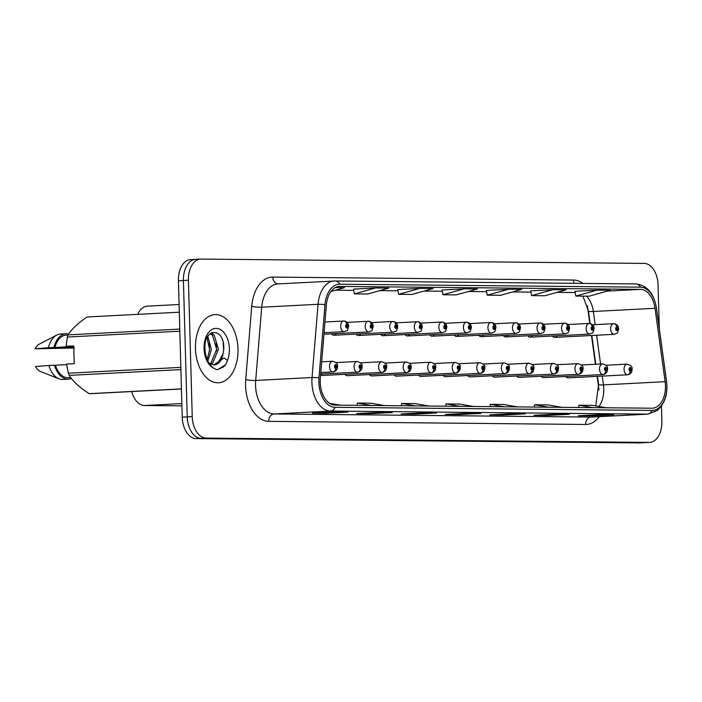 <?xml version="1.0" encoding="UTF-8"?>
<svg xmlns="http://www.w3.org/2000/svg" width="702" height="702" viewBox="0 0 702 702"><rect width="100%" height="100%" fill="white"/><g stroke="black" fill="none" stroke-linecap="round" stroke-linejoin="round"><path stroke-width="1.05" d="M589.82 323.447L587.486 306.52A28.44 17.699 87 0 0 587.39 305.818M598.981 390.014A28.44 17.699 87 0 0 598.859 389.005L597.112 376.369M595.445 364.268L591.479 335.503M527.878 335.775A5.335 3.317 87 0 0 530.264 337.162A5.335 3.317 87 0 0 532.502 335.53M503.325 335.53A5.335 3.317 87 0 0 505.721 336.925A5.335 3.317 87 0 0 507.95 335.293M478.782 335.293A5.335 3.317 87 0 0 481.177 336.679A5.335 3.317 87 0 0 483.406 335.047M454.238 335.047A5.335 3.317 87 0 0 456.625 336.442A5.335 3.317 87 0 0 458.862 334.81M429.694 334.81A5.335 3.317 87 0 0 432.081 336.197A5.335 3.317 87 0 0 434.319 334.573M405.151 334.573A5.335 3.317 87 0 0 407.537 335.96A5.335 3.317 87 0 0 409.775 334.327M380.598 334.327A5.335 3.317 87 0 0 382.994 335.723A5.335 3.317 87 0 0 385.231 334.091M356.054 334.091A5.335 3.317 87 0 0 358.45 335.477A5.335 3.317 87 0 0 360.679 333.845M331.511 333.845A5.335 3.317 87 0 0 333.906 335.24A5.335 3.317 87 0 0 336.135 333.608M552.421 336.012A5.335 3.317 87 0 0 554.808 337.399A5.335 3.317 87 0 0 557.046 335.775M541.277 376.237A5.335 3.317 87 0 0 543.664 377.632A5.335 3.317 87 0 0 543.681 377.632M516.725 376A5.335 3.317 87 0 0 519.12 377.386A5.335 3.317 87 0 0 519.138 377.386M492.181 375.754A5.335 3.317 87 0 0 494.577 377.149A5.335 3.317 87 0 0 494.594 377.149M467.637 375.517A5.335 3.317 87 0 0 470.024 376.904A5.335 3.317 87 0 0 470.042 376.904M443.094 375.28A5.335 3.317 87 0 0 445.48 376.667A5.335 3.317 87 0 0 445.498 376.667M418.55 375.035A5.335 3.317 87 0 0 420.937 376.43A5.335 3.317 87 0 0 420.954 376.43L480.405 373.341A3.554 2.782 -93.5 0 0 480.422 373.341A3.554 2.782 -93.5 0 0 482.994 369.647A1.781 1.106 87 0 0 484.003 367.883A1.781 1.106 87 0 0 482.844 366.093A1.781 1.106 87 0 0 481.783 367.866A1.781 1.106 87 0 0 482.897 369.647L482.888 368.585A0.711 0.439 -93 0 1 482.853 367.164A0.711 0.439 -93 0 1 482.932 368.585L482.994 369.647M393.998 374.798A5.335 3.317 87 0 0 396.393 376.184A5.335 3.317 87 0 0 396.411 376.184M369.454 374.552A5.335 3.317 87 0 0 371.849 375.947A5.335 3.317 87 0 0 371.867 375.947M344.91 374.315A5.335 3.317 87 0 0 347.306 375.702A5.335 3.317 87 0 0 347.323 375.702M320.656 374.438A5.335 3.317 87 0 0 322.753 375.465A5.335 3.317 87 0 0 322.771 375.465M565.821 376.483A5.335 3.317 87 0 0 568.208 377.869A5.335 3.317 87 0 0 568.225 377.869M137.689 314.356A21.332 13.277 -93 0 1 147.481 306.142L179.08 304.501M181.915 405.879L144.524 405.51A21.332 13.277 -93 0 1 131.686 391.549M237.996 348.903A34.126 21.244 87 0 0 214.961 314.619A34.126 21.244 87 0 0 195.463 348.49A34.126 21.244 87 0 0 218.497 382.774A34.126 21.244 87 0 0 237.996 348.903A34.126 21.244 87 0 0 214.961 314.619A34.126 21.244 87 0 0 195.463 348.49A34.126 21.244 87 0 0 218.497 382.774A34.126 21.244 87 0 0 237.996 348.903M665.461 385.626A22.754 14.163 -93 0 1 652.456 408.204A22.754 14.163 -93 0 1 651.912 408.213L335.047 405.115A22.754 14.163 -93 0 1 320.331 378.299L326.351 305.072A22.754 14.163 -93 0 1 339.241 286.434A22.754 14.163 -93 0 1 339.786 286.425L640.54 289.373A22.754 14.163 -93 0 1 655.019 308.292L665.136 381.677A22.754 14.163 -93 0 1 665.461 385.626M666.83 385.635A24.956 15.532 87 0 0 666.479 381.309L656.37 307.924A24.956 15.532 87 0 0 640.47 287.171L339.724 284.222A24.956 15.532 87 0 0 324.982 304.677L318.971 377.904A24.956 15.532 87 0 0 335.108 407.318L651.974 410.424A24.956 15.532 87 0 0 666.83 385.635M196.121 259.328A21.332 13.277 87 0 0 195.604 259.336L190.611 259.6A21.332 13.277 87 0 0 178.422 280.765L182.23 417.146L187.232 416.891A21.332 13.277 87 0 0 201.114 438.329L644.173 442.672A21.332 13.277 87 0 0 644.682 442.664A21.332 13.277 87 0 1 644.173 442.672L201.114 438.329A21.332 13.277 87 0 1 187.232 416.891L183.424 280.51L187.232 416.891L192.234 416.628A21.332 13.277 87 0 0 206.116 438.074L649.174 442.409A21.332 13.277 87 0 0 649.683 442.4A21.332 13.277 87 0 0 661.872 421.235L661.442 406.054M195.604 259.336A21.332 13.277 87 0 0 183.424 280.51A21.332 13.277 87 0 1 195.604 259.336L200.605 259.082A21.332 13.277 87 0 0 188.426 280.247L192.234 416.628M334.687 411.986L312.46 413.136L325.754 413.267L347.973 412.118L334.687 411.986M325.728 412.451L325.754 413.267M378.992 412.416L356.765 413.575L370.059 413.706L392.278 412.548L378.992 412.416M370.033 412.881L370.059 413.706M423.297 412.855L401.07 414.005L414.364 414.136L436.583 412.987L423.297 412.855M414.338 413.32L414.364 414.136M600.517 414.592L578.29 415.742L591.584 415.874L613.811 414.724L600.517 414.592M591.558 415.057L591.584 415.874M556.212 414.154L533.985 415.312L547.279 415.444L569.506 414.285L556.212 414.154M547.253 414.619L547.279 415.444M511.907 413.724L489.68 414.873L502.974 415.005L525.201 413.855L511.907 413.724M502.948 414.189L502.974 415.005M467.602 413.285L445.375 414.443L458.669 414.575L480.888 413.417L467.602 413.285M458.643 413.75L458.669 414.575M659.283 328.562L658.055 284.854A21.332 13.277 87 0 0 644.173 263.408L201.114 259.073A21.332 13.277 87 0 0 200.605 259.082M375.509 287.969L354.308 293.892L367.602 294.015L388.803 288.101L375.509 287.969L353.51 289.127M330.975 291.444L344.498 287.671L335.284 287.574M508.432 289.277L486.425 290.417L487.223 295.191L500.517 295.323L521.718 289.399L508.432 289.277L487.223 295.191M552.737 289.707L530.73 290.847L531.528 295.621L544.822 295.753L566.023 289.838L552.737 289.707L531.528 295.621M597.042 290.145L575.035 291.286L575.833 296.06L589.127 296.191L610.328 290.268L597.042 290.145L575.833 296.06M419.822 288.408L398.613 294.322L411.907 294.454L433.108 288.54L419.822 288.408L397.815 289.557M464.127 288.838L442.918 294.761L456.212 294.884L477.413 288.97L464.127 288.838L442.12 289.996M473.376 406.467L459.257 404.036L445.963 403.904L445.717 406.195M460.091 406.335L445.963 403.904M517.681 406.906L503.562 404.466L490.268 404.334L490.022 406.633M504.396 406.774L490.268 404.334M561.986 407.335L547.867 404.905L534.582 404.773L534.327 407.063M548.701 407.204L534.582 404.773M606.3 407.774L592.172 405.335L578.887 405.203L578.632 407.502M593.006 407.643L578.887 405.203M429.071 406.037L414.952 403.597L401.658 403.466L401.412 405.765M415.786 405.905L401.658 403.466M384.766 405.598L370.647 403.167L357.353 403.036L357.107 405.326M371.481 405.466L357.353 403.036M340.461 405.168L329.484 403.273M442.918 294.761L442.12 289.979M398.613 294.322L397.815 289.549M354.308 293.892L353.51 289.11M182.23 417.146A21.332 13.277 87 0 0 196.112 438.592L639.171 442.927A21.332 13.277 87 0 0 639.68 442.918L649.683 442.4M568.19 377.869L627.676 374.78A3.554 2.782 -93.5 0 0 627.693 374.78A3.554 2.782 -93.5 0 0 630.264 371.095A1.781 1.106 87 0 0 631.273 369.331A1.781 1.106 87 0 0 630.115 367.541A1.781 1.106 87 0 0 629.053 369.305A1.781 1.106 87 0 0 630.168 371.086L630.168 370.024A0.711 0.439 -93 0 1 630.124 368.603A0.711 0.439 -93 0 1 630.203 370.024L630.264 371.095M630.168 371.086A3.554 2.773 94.6 0 1 627.386 374.78A5.335 3.317 -93 0 1 624.06 369.427A5.335 3.317 -93 0 1 627.105 364.136C631.045 365.321 632.695 367.067 632.046 369.375C632.072 372.314 630.624 374.122 627.693 374.78M567.936 377.869L627.386 374.78M592.523 324.772L613.688 323.666A3.554 2.782 86.5 0 1 616.663 327.071A1.781 1.106 87 0 0 615.654 328.834A1.781 1.106 87 0 0 616.812 330.624A1.781 1.106 87 0 0 617.874 328.861A1.781 1.106 87 0 0 616.76 327.079L616.76 328.141A0.711 0.439 -93 0 1 616.804 329.563A0.711 0.439 -93 0 1 616.725 328.141L616.76 328.141M616.76 327.079A3.554 2.773 -85.4 0 0 614.268 323.675A3.554 2.773 -85.4 0 0 613.978 323.675L613.978 323.675M616.725 328.141L616.663 327.071M543.646 377.632L603.132 374.543A3.554 2.782 -93.5 0 0 603.15 374.543A3.554 2.782 -93.5 0 0 605.712 370.849A1.781 1.106 87 0 0 606.73 369.085A1.781 1.106 87 0 0 605.572 367.304A1.781 1.106 87 0 0 604.51 369.068A1.781 1.106 87 0 0 605.615 370.849L605.615 369.787A0.711 0.439 -93 0 1 605.58 368.366A0.711 0.439 -93 0 1 605.659 369.787L605.712 370.849M605.615 370.849A3.554 2.773 94.6 0 1 602.842 374.543A5.335 3.317 -93 0 1 599.517 369.191A5.335 3.317 -93 0 1 602.562 363.899C606.502 365.084 608.151 366.83 607.502 369.129C607.528 372.078 606.08 373.876 603.15 374.543M543.392 377.623L602.842 374.543M519.103 377.386L578.588 374.306A3.554 2.782 -93.5 0 0 578.606 374.306A3.554 2.782 -93.5 0 0 581.168 370.612A1.781 1.106 87 0 0 582.177 368.848A1.781 1.106 87 0 0 581.019 367.058A1.781 1.106 87 0 0 579.966 368.822A1.781 1.106 87 0 0 581.072 370.612L581.072 369.542A0.711 0.439 -93 0 1 581.037 368.129A0.711 0.439 -93 0 1 581.116 369.542L581.168 370.612M581.072 370.612A3.554 2.773 94.6 0 1 578.299 374.298A5.335 3.317 -93 0 1 574.973 368.945A5.335 3.317 -93 0 1 578.018 363.654C581.958 364.838 583.599 366.584 582.958 368.892C582.985 371.832 581.537 373.639 578.606 374.306M518.848 377.386L578.299 374.298M494.559 377.149L554.045 374.061A3.554 2.782 -93.5 0 0 554.062 374.061A3.554 2.782 -93.5 0 0 556.625 370.366A1.781 1.106 87 0 0 557.634 368.603A1.781 1.106 87 0 0 556.475 366.821A1.781 1.106 87 0 0 555.422 368.585A1.781 1.106 87 0 0 556.528 370.366L556.528 369.305A0.711 0.439 -93 0 1 556.493 367.883A0.711 0.439 -93 0 1 556.563 369.305L556.625 370.366M556.528 370.366A3.554 2.773 94.6 0 1 553.755 374.061A5.335 3.317 -93 0 1 550.429 368.708A5.335 3.317 -93 0 1 553.474 363.417C557.414 364.601 559.055 366.347 558.406 368.647C558.441 371.595 556.984 373.403 554.062 374.061M494.305 377.141L553.755 374.061M470.007 376.913L529.501 373.824A3.554 2.782 -93.5 0 0 529.519 373.824A3.554 2.782 -93.5 0 0 532.081 370.13A1.781 1.106 87 0 0 533.09 368.366A1.781 1.106 87 0 0 531.932 366.576A1.781 1.106 87 0 0 530.879 368.339A1.781 1.106 87 0 0 531.984 370.13L531.984 369.068A0.711 0.439 -93 0 1 531.949 367.646A0.711 0.439 -93 0 1 532.019 369.068L532.081 370.13M531.984 370.13A3.554 2.773 94.6 0 1 529.211 373.815A5.335 3.317 -93 0 1 525.877 368.462A5.335 3.317 -93 0 1 528.931 363.171C532.862 364.356 534.512 366.102 533.862 368.41C533.889 371.358 532.441 373.157 529.519 373.824M469.752 376.904L529.211 373.815M567.979 324.526L589.145 323.429A3.554 2.782 86.5 0 1 592.119 326.834A1.781 1.106 87 0 0 591.11 328.597A1.781 1.106 87 0 0 592.269 330.388A1.781 1.106 87 0 0 593.322 328.624A1.781 1.106 87 0 0 592.216 326.834L592.216 327.895A0.711 0.439 -93 0 1 592.251 329.317A0.711 0.439 -93 0 1 592.181 327.895L592.119 326.834M592.216 326.834A3.554 2.773 -85.4 0 0 589.724 323.438A3.554 2.773 -85.4 0 0 589.434 323.429L589.434 323.429M543.436 324.289L564.601 323.192A3.554 2.782 86.5 0 1 567.576 326.597A1.781 1.106 87 0 0 566.567 328.36A1.781 1.106 87 0 0 567.725 330.142A1.781 1.106 87 0 0 568.778 328.378A1.781 1.106 87 0 0 567.672 326.597L567.672 327.658A0.711 0.439 -93 0 1 567.707 329.08A0.711 0.439 -93 0 1 567.637 327.658L567.576 326.597M567.672 326.597A3.554 2.773 -85.4 0 0 565.18 323.192A3.554 2.773 -85.4 0 0 564.891 323.192L564.891 323.192M518.892 324.043L540.057 322.946A3.554 2.782 86.5 0 1 543.032 326.351A1.781 1.106 87 0 0 542.023 328.115A1.781 1.106 87 0 0 543.181 329.905A1.781 1.106 87 0 0 544.234 328.141A1.781 1.106 87 0 0 543.129 326.351L543.129 327.422A0.711 0.439 -93 0 1 543.164 328.834A0.711 0.439 -93 0 1 543.085 327.422L543.032 326.351M543.129 326.351A3.554 2.773 -85.4 0 0 540.628 322.955A3.554 2.773 -85.4 0 0 540.347 322.955L540.338 322.955M73.728 346.709L57.889 347.534L72.613 347.727M207.836 336.337L211.399 349.596L207.818 361.065M207.029 337.82L209.635 349.684L207.108 359.459M210.819 333.117L214.233 335.214L218.454 349.227L212.662 363.145L211.039 364.259M210.17 333.599L212.469 335.302L216.69 349.315L210.898 363.232L210.126 363.829M214.005 364.926A16.067 10.003 87 0 0 214.233 364.917A16.067 10.003 87 0 0 223.087 353.79L223.754 348.955C224.851 327.088 203.712 327.22 204.94 348.613C205.405 357.458 208.196 363.908 213.311 367.962L216.348 369.577L217.822 369.629L225.763 364.557L227.448 360.424L224.087 357.967L213.812 364.917L208.906 363.039M223.087 353.79L217.953 362.873L213.662 364.908M73.719 346.437L66.085 346.323L73.701 345.928L74.201 363.68L66.585 364.075L68.366 373.201A38.391 23.894 87 0 0 69.208 375.386C73.175 381.59 79.852 387.679 89.251 393.655A38.391 23.894 87 0 0 90.812 393.673L181.441 388.969M66.664 364.628L55.432 365.215A21.332 13.277 87 0 0 68.375 377.755L70.788 377.623M55.432 365.215L54.466 365.207A22.754 14.163 87 0 0 68.445 379.168A22.754 14.163 87 0 0 71.446 378.492M54.466 365.207L48.912 365.496A22.754 14.163 87 0 0 58.986 378.799A22.754 14.163 87 0 0 62.89 379.457L68.445 379.168M48.912 365.496L35.6 366.558A14.215 8.854 87 0 0 40.567 371.533L58.986 378.799M225.763 364.557L223.561 366.909L217.453 369.638M223.175 342.357L223.657 350.412M211.907 332.52L213.031 334.161M216.207 343.234L216.602 350.71M209.152 343.603L209.547 351.07M89.251 393.655L181.441 388.873M180.905 369.594L69.208 375.386M68.366 373.201L180.835 367.365M179.826 331.204L67.357 337.039L66.085 346.323M179.3 312.197L87.109 316.979C78.097 323.06 71.753 329.027 68.076 334.872L179.773 329.08M68.076 334.872A38.391 23.894 87 0 0 67.357 337.039M68.015 335.056L66.163 335.152A21.332 13.277 87 0 0 54.94 347.455L73.719 346.481M68.673 333.976A22.754 14.163 87 0 0 66.093 333.731A22.754 14.163 87 0 0 53.966 347.446L54.94 347.455M66.093 333.731L60.53 334.02A22.754 14.163 87 0 0 56.722 335.082A22.754 14.163 87 0 0 48.412 347.736L53.966 347.446M74.517 347.99L35.1 348.806L48.412 347.736M56.722 335.082L39.145 344.217A14.215 8.854 87 0 0 35.1 348.806M445.463 376.667L504.949 373.578A3.554 2.782 -93.5 0 0 504.975 373.578A3.554 2.782 -93.5 0 0 507.537 369.893A1.781 1.106 87 0 0 508.546 368.129A1.781 1.106 87 0 0 507.388 366.339A1.781 1.106 87 0 0 506.326 368.102A1.781 1.106 87 0 0 507.441 369.884L507.441 368.822A0.711 0.439 -93 0 1 507.397 367.4A0.711 0.439 -93 0 1 507.476 368.822L507.537 369.893M507.441 369.884A3.554 2.773 94.6 0 1 504.659 373.578A5.335 3.317 -93 0 1 501.333 368.225A5.335 3.317 -93 0 1 504.387 362.934C508.318 364.119 509.968 365.865 509.319 368.173C509.345 371.112 507.897 372.92 504.975 373.578M445.208 376.667L504.659 373.578M482.897 369.647A3.554 2.773 94.6 0 1 480.115 373.341A5.335 3.317 -93 0 1 476.79 367.988A5.335 3.317 -93 0 1 479.835 362.688C483.775 363.882 485.424 365.619 484.775 367.927C484.801 370.875 483.353 372.674 480.422 373.341M420.665 376.421L480.115 373.341M396.376 376.184L455.861 373.104A3.554 2.782 -93.5 0 0 455.879 373.095A3.554 2.782 -93.5 0 0 458.441 369.41A1.781 1.106 87 0 0 459.45 367.646A1.781 1.106 87 0 0 458.301 365.856A1.781 1.106 87 0 0 457.239 367.62A1.781 1.106 87 0 0 458.345 369.41L458.345 368.339A0.711 0.439 -93 0 1 458.309 366.927A0.711 0.439 -93 0 1 458.388 368.339L458.441 369.41M458.345 369.41A3.554 2.773 94.6 0 1 455.572 373.095A5.335 3.317 -93 0 1 452.246 367.743A5.335 3.317 -93 0 1 455.291 362.451C459.231 363.636 460.872 365.382 460.231 367.69C460.258 370.63 458.81 372.437 455.879 373.095M396.121 376.184L455.572 373.095M494.348 323.806L515.514 322.709A3.554 2.782 86.5 0 1 518.488 326.114A1.781 1.106 87 0 0 517.479 327.878A1.781 1.106 87 0 0 518.629 329.659A1.781 1.106 87 0 0 519.691 327.895A1.781 1.106 87 0 0 518.585 326.114L518.585 327.176A0.711 0.439 -93 0 1 518.62 328.597A0.711 0.439 -93 0 1 518.541 327.176L518.488 326.114M518.585 326.114A3.554 2.773 -85.4 0 0 516.084 322.718A3.554 2.773 -85.4 0 0 515.803 322.709L515.803 322.709M469.805 323.569L490.97 322.464A3.554 2.782 86.5 0 1 493.936 325.868A1.781 1.106 87 0 0 492.927 327.632A1.781 1.106 87 0 0 494.085 329.422A1.781 1.106 87 0 0 495.147 327.658A1.781 1.106 87 0 0 494.032 325.877L494.041 326.939A0.711 0.439 -93 0 1 494.076 328.36A0.711 0.439 -93 0 1 493.997 326.939L493.936 325.868M494.032 325.877A3.554 2.773 -85.4 0 0 491.54 322.472A3.554 2.773 -85.4 0 0 491.26 322.472L491.242 322.472M445.252 323.324L466.418 322.227A3.554 2.782 86.5 0 1 469.392 325.631A1.781 1.106 87 0 0 468.383 327.395A1.781 1.106 87 0 0 469.541 329.185A1.781 1.106 87 0 0 470.603 327.422A1.781 1.106 87 0 0 469.489 325.631L469.489 326.693A0.711 0.439 -93 0 1 469.533 328.115A0.711 0.439 -93 0 1 469.454 326.693L469.392 325.631M469.489 325.631A3.554 2.773 -85.4 0 0 466.997 322.236A3.554 2.773 -85.4 0 0 466.707 322.227L466.707 322.227M371.832 375.947L431.318 372.859A3.554 2.782 -93.5 0 0 431.335 372.859A3.554 2.782 -93.5 0 0 433.897 369.164A1.781 1.106 87 0 0 434.907 367.4A1.781 1.106 87 0 0 433.748 365.619A1.781 1.106 87 0 0 432.695 367.383A1.781 1.106 87 0 0 433.801 369.164L433.801 368.102A0.711 0.439 -93 0 1 433.766 366.681A0.711 0.439 -93 0 1 433.845 368.102L433.897 369.164M433.801 369.164A3.554 2.773 94.6 0 1 431.028 372.859A5.335 3.317 -93 0 1 427.702 367.506A5.335 3.317 -93 0 1 430.747 362.214C434.687 363.399 436.328 365.145 435.688 367.444C435.714 370.393 434.266 372.2 431.335 372.859M371.577 375.939L431.028 372.859M347.288 375.702L406.774 372.622A3.554 2.782 -93.5 0 0 406.791 372.622A3.554 2.782 -93.5 0 0 409.354 368.927A1.781 1.106 87 0 0 410.363 367.164A1.781 1.106 87 0 0 409.205 365.373A1.781 1.106 87 0 0 408.152 367.137A1.781 1.106 87 0 0 409.257 368.927L409.257 367.857A0.711 0.439 -93 0 1 409.222 366.444A0.711 0.439 -93 0 1 409.292 367.866L409.354 368.927M409.257 368.927A3.554 2.773 94.6 0 1 406.484 372.613A5.335 3.317 -93 0 1 403.159 367.26A5.335 3.317 -93 0 1 406.204 361.969C410.143 363.153 411.784 364.9 411.135 367.207C411.17 370.156 409.714 371.955 406.791 372.622M347.034 375.702L406.484 372.613M322.736 375.465L382.23 372.376A3.554 2.782 -93.5 0 0 382.248 372.376A3.554 2.782 -93.5 0 0 384.81 368.682A1.781 1.106 87 0 0 385.819 366.918A1.781 1.106 87 0 0 384.661 365.137A1.781 1.106 87 0 0 383.599 366.9A1.781 1.106 87 0 0 384.714 368.682L384.714 367.62A0.711 0.439 -93 0 1 384.678 366.198A0.711 0.439 -93 0 1 384.749 367.62L384.81 368.682M384.714 368.682A3.554 2.773 94.6 0 1 381.941 372.376A5.335 3.317 -93 0 1 378.606 367.023A5.335 3.317 -93 0 1 381.66 361.732C385.591 362.916 387.241 364.663 386.591 366.97C386.618 369.91 385.17 371.718 382.248 372.376M322.481 375.465L381.941 372.376M320.682 374.061L357.678 372.139A3.554 2.782 -93.5 0 0 357.695 372.139A3.554 2.782 -93.5 0 0 360.266 368.445A1.781 1.106 87 0 0 361.276 366.681A1.781 1.106 87 0 0 360.117 364.891A1.781 1.106 87 0 0 359.055 366.663A1.781 1.106 87 0 0 360.17 368.445L360.17 367.383A0.711 0.439 -93 0 1 360.126 365.961A0.711 0.439 -93 0 1 360.205 367.383L360.266 368.445M360.17 368.445A3.554 2.773 94.6 0 1 357.388 372.139A5.335 3.317 -93 0 1 354.062 366.786A5.335 3.317 -93 0 1 357.107 361.486C361.047 362.68 362.697 364.417 362.048 366.725C362.074 369.673 360.626 371.472 357.695 372.139M320.682 374.043L357.388 372.139M320.805 372.534L333.134 371.902A3.554 2.782 -93.5 0 0 333.152 371.893A3.554 2.782 -93.5 0 0 335.723 368.208A1.781 1.106 87 0 0 336.732 366.444A1.781 1.106 87 0 0 335.574 364.654A1.781 1.106 87 0 0 334.512 366.418A1.781 1.106 87 0 0 335.617 368.208L335.617 367.137A0.711 0.439 -93 0 1 335.582 365.724A0.711 0.439 -93 0 1 335.661 367.137L335.723 368.208M335.617 368.208A3.554 2.773 94.6 0 1 332.845 371.893A5.335 3.317 -93 0 1 329.519 366.541A5.335 3.317 -93 0 1 332.564 361.249C336.504 362.434 338.153 364.18 337.504 366.488C337.53 369.427 336.082 371.235 333.152 371.893M320.814 372.516L332.845 371.893M420.709 323.087L441.874 321.99A3.554 2.782 86.5 0 1 444.849 325.395A1.781 1.106 87 0 0 443.839 327.158A1.781 1.106 87 0 0 444.998 328.94A1.781 1.106 87 0 0 446.051 327.176A1.781 1.106 87 0 0 444.945 325.395L444.945 326.456A0.711 0.439 -93 0 1 444.98 327.878A0.711 0.439 -93 0 1 444.91 326.456L444.945 326.456M444.945 325.395A3.554 2.773 -85.4 0 0 442.453 321.99A3.554 2.773 -85.4 0 0 442.163 321.99L442.163 321.99M444.91 326.456L444.849 325.395M396.165 322.841L417.33 321.744A3.554 2.782 86.5 0 1 420.305 325.149A1.781 1.106 87 0 0 419.296 326.913A1.781 1.106 87 0 0 420.454 328.703A1.781 1.106 87 0 0 421.507 326.939A1.781 1.106 87 0 0 420.401 325.149L420.401 326.219A0.711 0.439 -93 0 1 420.437 327.632A0.711 0.439 -93 0 1 420.366 326.219L420.305 325.149M420.401 325.149A3.554 2.773 -85.4 0 0 417.901 321.753A3.554 2.773 -85.4 0 0 417.62 321.753L417.62 321.753M371.621 322.604L392.787 321.507A3.554 2.782 86.5 0 1 395.761 324.912A1.781 1.106 87 0 0 394.752 326.676A1.781 1.106 87 0 0 395.91 328.457A1.781 1.106 87 0 0 396.963 326.693A1.781 1.106 87 0 0 395.858 324.912L395.858 325.974A0.711 0.439 -93 0 1 395.893 327.395A0.711 0.439 -93 0 1 395.814 325.974L395.858 325.974M395.858 324.912A3.554 2.773 -85.4 0 0 393.357 321.516A3.554 2.773 -85.4 0 0 393.076 321.507L393.076 321.507M395.814 325.974L395.761 324.912M347.078 322.367L368.243 321.262A3.554 2.782 86.5 0 1 371.218 324.666A1.781 1.106 87 0 0 370.2 326.43A1.781 1.106 87 0 0 371.358 328.22A1.781 1.106 87 0 0 372.42 326.456A1.781 1.106 87 0 0 371.314 324.675L371.314 325.737A0.711 0.439 -93 0 1 371.349 327.158A0.711 0.439 -93 0 1 371.27 325.737L371.218 324.666M371.314 324.675A3.554 2.773 -85.4 0 0 368.813 321.27A3.554 2.773 -85.4 0 0 368.532 321.27L368.515 321.27M324.956 321.999L343.69 321.025A3.554 2.782 86.5 0 1 346.665 324.429A1.781 1.106 87 0 0 345.656 326.193A1.781 1.106 87 0 0 346.814 327.983A1.781 1.106 87 0 0 347.876 326.211A1.781 1.106 87 0 0 346.762 324.429L346.762 325.491A0.711 0.439 -93 0 1 346.806 326.913A0.711 0.439 -93 0 1 346.727 325.491L346.665 324.429M346.762 324.429A3.554 2.773 -85.4 0 0 344.27 321.033A3.554 2.773 -85.4 0 0 343.98 321.025L343.98 321.025M181.853 403.58L144.524 405.51M598.973 406.511A22.754 14.163 87 0 0 603.781 388.829A22.754 14.163 87 0 0 603.457 384.88L602.246 376.105M599.341 416.655A35.548 22.131 -93 0 1 585.6 424.464L268.726 421.358A7.108 5.563 90.6 0 1 274.078 413.969L590.952 417.067A28.44 17.699 87 0 0 591.637 417.058L647.972 414.136A28.44 17.699 -93 0 1 647.297 414.145A7.108 5.563 -89.4 0 0 651.974 410.424M268.726 421.358A35.548 22.131 -93 0 1 245.577 385.626A35.548 22.131 -93 0 1 245.744 379.457L251.755 306.23A35.548 22.131 -93 0 1 272.753 277.097L573.499 280.045A35.548 22.131 -93 0 1 582.888 283.415M255.563 385.38A28.44 17.699 87 0 0 274.078 413.969L330.423 411.039A28.44 17.699 -93 0 1 312.039 377.527L318.05 304.299A28.44 17.699 -93 0 1 334.17 281.002A28.44 17.699 -93 0 1 334.854 280.993A7.108 5.563 -89.4 0 1 335.117 280.984L277.834 283.924A28.44 17.699 87 0 0 261.714 307.222L255.695 380.449A28.44 17.699 87 0 0 255.563 385.38M647.972 414.136L657.414 410.407C664.013 404.343 667.181 396.095 666.9 385.67L666.531 381.195A7.108 0.755 172.2 0 1 666.479 381.309M635.6 283.933A7.108 5.563 90.6 0 1 635.863 283.933A7.108 5.563 90.6 0 1 640.47 287.171M339.724 284.222A7.108 5.563 -89.4 0 0 335.117 280.984L635.863 283.933C646.998 285.24 653.852 293.199 656.423 307.809A7.108 0.755 172.2 0 1 656.37 307.924M324.982 304.677A7.108 1.176 -175.3 0 0 318.05 304.299L261.714 307.222A7.108 1.176 4.7 0 1 251.755 306.23M318.971 377.904A7.108 1.176 -175.3 0 0 312.039 377.527L255.695 380.449A7.108 1.176 4.7 0 1 245.744 379.457M335.108 407.318A7.108 5.563 90.6 0 1 330.423 411.039L647.297 414.145L590.952 417.067A7.108 5.563 90.6 0 0 585.6 424.464M206.116 438.074L196.112 438.592M649.174 442.409L639.171 442.927M188.426 280.247L178.422 280.765M574.236 283.327A7.108 5.563 90.6 0 1 573.499 280.045M278.08 283.915A7.108 5.563 90.6 0 1 272.753 277.097M339.786 286.425L338.697 286.477M665.136 381.677L603.457 384.88A12.794 1.36 -7.8 0 1 598.569 384.477L597.455 376.351M655.019 308.292L593.348 311.495A22.754 14.163 87 0 0 586.539 296.165M600.579 363.996L596.621 335.231M595.156 324.631L593.348 311.495A12.794 1.36 -7.8 0 1 588.46 311.091L582.906 296.13M640.54 289.373L607.397 291.093M575.245 292.532L557.002 292.357M512.644 291.935L530.94 292.12L512.688 291.927M468.339 291.505L486.635 291.681L468.383 291.488M424.026 291.067L442.33 291.251L424.078 291.058M379.721 290.637L398.025 290.812L379.773 290.619M335.416 290.198L353.72 290.382L335.468 290.189M554.808 337.399L614.259 334.319A5.335 3.317 -93 0 1 610.661 328.957A5.335 3.317 -93 0 1 613.688 323.666M530.264 337.162L589.715 334.082A5.335 3.317 -93 0 1 586.117 328.72A5.335 3.317 -93 0 1 589.145 323.429M505.721 336.925L565.171 333.836A5.335 3.317 -93 0 1 561.574 328.483A5.335 3.317 -93 0 1 564.601 323.192M481.177 336.679L540.628 333.599A5.335 3.317 -93 0 1 537.03 328.238A5.335 3.317 -93 0 1 540.057 322.946M227.448 360.424A20.34 12.662 87 0 0 229.405 348.824A20.34 12.662 87 0 0 216.163 328.378A20.34 12.662 87 0 0 204.054 348.578A20.34 12.662 87 0 0 213.311 367.962M456.625 336.442L516.084 333.353A5.335 3.317 -93 0 1 512.478 328.001A5.335 3.317 -93 0 1 515.514 322.709M432.081 336.197L491.532 333.117A5.335 3.317 -93 0 1 487.934 327.755A5.335 3.317 -93 0 1 490.97 322.464M407.537 335.96L466.988 332.88A5.335 3.317 -93 0 1 463.39 327.518A5.335 3.317 -93 0 1 466.418 322.227M382.994 335.723L442.444 332.634A5.335 3.317 -93 0 1 438.847 327.281A5.335 3.317 -93 0 1 441.874 321.99M358.45 335.477L417.901 332.397A5.335 3.317 -93 0 1 414.303 327.035A5.335 3.317 -93 0 1 417.33 321.744M333.906 335.24L393.357 332.151A5.335 3.317 -93 0 1 389.759 326.799A5.335 3.317 -93 0 1 392.787 321.507M323.955 334.24L368.813 331.914A5.335 3.317 -93 0 1 365.207 326.553A5.335 3.317 -93 0 1 368.243 321.262M324.078 332.722L344.261 331.669A5.335 3.317 -93 0 1 340.663 326.316A5.335 3.317 -93 0 1 343.69 321.025M666.531 381.195L656.423 307.809M575.245 292.55L556.949 292.374M595.787 364.25L591.821 335.486M590.171 323.499L588.46 311.091M598.569 384.477L595.77 405.958M467.497 413.294L480.677 413.425M511.802 413.724L524.982 413.855M556.107 414.162L569.287 414.294M600.412 414.592L613.592 414.724M423.183 412.864L436.372 412.987M378.878 412.425L392.067 412.557M334.573 411.995L347.762 412.118M605.923 365.233L627.105 364.136M614.259 334.319C618.243 332.309 616.865 335.038 618.646 328.905C618.541 326.088 617.084 324.35 614.268 323.675M581.379 364.996L602.562 363.899M556.835 364.75L578.018 363.654M532.292 364.513L553.474 363.417M507.748 364.277L528.931 363.171M589.715 334.082C593.699 332.064 592.321 334.793 594.103 328.668C593.997 325.851 592.532 324.105 589.724 323.438M565.171 333.836C569.146 331.827 567.778 334.556 569.559 328.422C569.454 325.605 567.988 323.868 565.18 323.192M540.628 333.599C544.603 331.59 543.225 334.319 545.006 328.185C544.901 325.368 543.445 323.622 540.628 322.955M483.204 364.031L504.387 362.934M458.652 363.794L479.835 362.688M434.108 363.548L455.291 362.451M516.084 333.353C520.059 331.344 518.681 334.073 520.463 327.939C520.357 325.131 518.901 323.385 516.084 322.718M491.532 333.117C495.515 331.107 494.138 333.836 495.919 327.702C495.814 324.886 494.357 323.139 491.54 322.472M466.988 332.88C470.972 330.861 469.594 333.59 471.375 327.465C471.27 324.649 469.813 322.902 466.997 322.236M409.564 363.311L430.747 362.214M385.021 363.074L406.204 361.969M360.477 362.829L381.66 361.732M335.933 362.592L357.107 361.486M321.692 361.811L332.564 361.249M442.444 332.634C446.419 330.624 445.05 333.353 446.832 327.22C446.726 324.403 445.261 322.666 442.453 321.99M417.901 332.397C421.876 330.388 420.507 333.108 422.288 326.983C422.183 324.166 420.717 322.42 417.901 321.753M393.357 332.151C397.332 330.142 395.954 332.871 397.736 326.737C397.63 323.92 396.174 322.183 393.357 321.516M368.813 331.914C372.788 329.905 371.411 332.634 373.192 326.5C373.087 323.683 371.63 321.937 368.813 321.27M344.261 331.669C348.245 329.659 346.867 332.388 348.648 326.263C348.543 323.447 347.086 321.7 344.27 321.033"/></g></svg>
